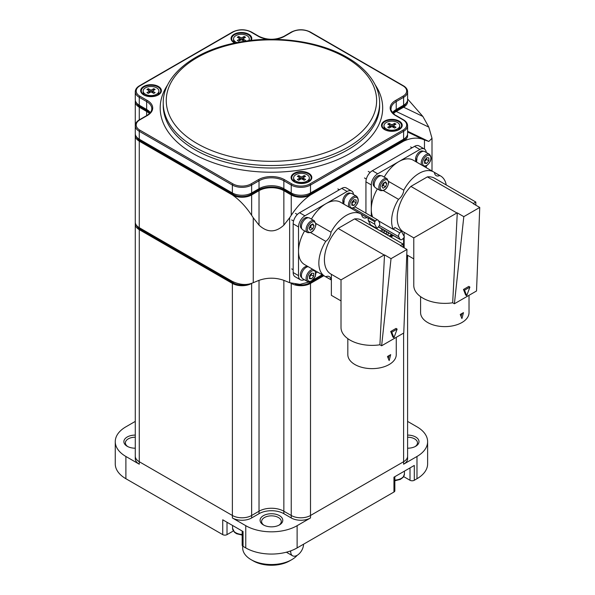 <?xml version="1.0" encoding="UTF-8"?>
<svg xmlns="http://www.w3.org/2000/svg" width="595" height="595" viewBox="0 0 595 595"><rect width="100%" height="100%" fill="white"/><g stroke="black" fill="none" stroke-linecap="round" stroke-linejoin="round"><path stroke-width="0.89" d="M135.281 448.206A11.35 6.552 180 0 1 127.204 446.287L127.204 446.287A11.35 6.552 180 0 1 124.749 439.125A11.35 6.552 180 0 1 135.281 435.094M135.281 437.206A9.84 5.682 0 0 0 125.389 442.888A9.84 5.682 0 0 0 127.776 446.592M407.597 435.094A11.35 6.552 180 0 1 415.674 437.02A11.35 6.552 180 0 1 415.674 446.287A11.35 6.552 180 0 1 407.597 448.206M415.102 446.592A9.84 5.682 0 0 0 417.489 442.888A9.84 5.682 0 0 0 414.603 438.872A9.84 5.682 0 0 0 407.597 437.206M263.414 524.924L263.414 524.924A11.35 6.552 180 0 1 263.414 515.657A11.35 6.552 180 0 1 279.464 515.657A11.35 6.552 180 0 1 279.464 524.924A11.35 6.552 180 0 1 263.414 524.924M278.891 525.236A9.84 5.682 0 0 0 281.279 521.525A9.84 5.682 0 0 0 278.393 517.509A9.84 5.682 0 0 0 267.676 516.281A9.84 5.682 0 0 0 261.599 521.525A9.84 5.682 0 0 0 263.987 525.236M135.281 422.19L135.281 424.659M135.392 223.11A13.618 7.861 0 0 0 135.281 224.099A13.618 7.861 0 0 0 139.275 229.663L139.275 461.727A13.618 7.861 180 0 1 135.281 456.172A13.618 7.861 0 0 0 139.275 461.727L232.377 515.486A13.618 7.861 0 0 0 251.64 515.486L259.026 511.224A17.553 10.137 180 0 1 283.852 511.224L291.238 515.486A13.618 7.861 0 0 0 310.501 515.486L403.603 461.727A13.618 7.861 0 0 0 407.597 456.172A13.618 7.861 180 0 1 403.603 461.727L403.603 464.204A13.618 7.861 0 0 0 407.597 458.641L407.597 255.314M139.275 229.663L232.377 283.413A13.618 7.861 0 0 0 251.64 283.413L251.64 515.486A13.618 7.861 180 0 1 232.377 515.486L232.377 517.955A13.618 7.861 0 0 0 251.64 517.955L259.026 513.693A17.553 10.137 180 0 1 283.852 513.693L291.238 517.955A13.618 7.861 0 0 0 310.501 517.955L297.121 525.683L297.121 547.921L393.957 492.02L393.957 477.19L414.291 465.446L414.291 480.277L416.983 478.722L416.983 456.477A36.325 20.974 0 0 0 427.619 441.654A36.325 20.974 0 0 0 416.983 426.823L407.597 421.401M232.377 517.955L245.757 525.683A36.325 20.974 0 0 0 297.121 525.683M135.392 134.634A13.618 7.861 0 0 0 135.281 135.623L135.281 458.641A13.618 7.861 0 0 0 139.275 464.204L125.895 456.477L125.895 478.722L222.731 534.63L222.731 519.799L243.058 531.536L243.058 546.366L245.757 547.921L245.757 525.683M135.281 421.401L125.895 426.823A36.325 20.974 0 0 0 115.259 441.654A36.325 20.974 0 0 0 125.895 456.477M403.603 464.204L416.983 456.477M243.058 546.366A3.027 1.748 180 0 1 242.172 545.132L242.172 531.03M227.007 522.269L227.007 534.63L233.359 530.963M227.007 534.63A3.027 1.748 180 0 1 222.731 534.63M125.895 478.722A36.325 20.974 180 0 1 115.259 463.892L115.259 441.654M427.619 441.654L427.619 463.892A36.325 20.974 180 0 1 416.983 478.722M414.291 480.277A3.027 1.748 180 0 1 410.007 480.277L410.007 467.923M403.663 476.61L410.007 480.277M394.842 476.677L394.842 490.778A3.027 1.748 180 0 1 393.957 492.02M297.121 547.921A36.325 20.974 180 0 1 245.757 547.921M251.64 283.413L252.198 283.094M290.68 283.094L291.238 283.413A13.618 7.861 0 0 0 310.501 283.413L323.851 275.708M390.863 237.018L393.377 235.568M310.501 283.413L310.501 515.486L403.603 461.727L403.603 333.088M310.501 517.955L310.501 515.486A13.618 7.861 180 0 1 291.238 515.486L291.238 517.955M251.64 517.955L251.64 515.486L259.026 511.224A17.553 10.137 180 0 1 283.852 511.224L291.238 515.486L291.238 283.413M139.275 464.204L139.275 461.727L232.377 515.486L232.377 283.413M291.773 559.664L289.631 560.899A25.726 14.853 180 0 1 253.247 560.899L251.105 559.664A28.753 16.601 0 0 0 291.773 559.664A28.753 16.601 0 0 0 297.21 555.284M253.247 560.899L251.105 559.664A28.753 16.601 0 0 1 242.686 547.921L242.686 546.098M312.896 280.052L322.133 274.719M389.152 236.029L391.666 234.579M139.275 227.684L232.377 281.435C239.569 284.737 245.988 285.355 251.64 283.309L253.247 282.692L253.247 217.777L251.64 215.308C245.988 206.733 239.569 199.942 232.377 194.937L139.275 141.179L139.275 227.684A13.618 7.861 0 0 1 135.281 222.121M424.473 149.048L424.473 139.929L422.866 139.312C417.221 137.259 410.795 137.884 403.603 141.179L310.501 194.937C303.309 199.942 296.89 206.733 291.238 215.308L289.631 217.777L289.631 282.692L283.852 280.334C275.597 277.486 267.319 277.486 259.026 280.334L253.247 282.692M309.757 281.837L299.954 284.358L289.631 282.692M393.429 113.563A17.553 10.137 180 0 1 396.218 111.458L403.603 107.197A13.618 7.861 0 0 0 407.486 100.652M135.392 100.652A13.618 7.861 0 0 0 135.281 101.641A13.618 7.861 0 0 0 139.275 107.197L146.653 111.458A17.553 10.137 180 0 1 149.449 113.563M268.598 39.322A18.467 10.658 180 0 1 258.386 36.332L251.001 32.063A12.711 7.341 0 0 0 233.017 32.063L139.914 85.821A12.711 7.341 0 0 0 139.914 96.197L147.3 100.466A18.467 10.658 180 0 1 147.3 115.542L139.914 119.803A12.711 7.341 0 0 0 139.914 130.186L233.017 183.937A12.711 7.341 0 0 0 251.001 183.937L258.386 179.675A18.467 10.658 180 0 1 284.492 179.675L291.877 183.937A12.711 7.341 0 0 0 309.861 183.937L402.964 130.186A12.711 7.341 0 0 0 402.964 119.803A0.907 0.521 120 0 1 403.417 119.759C406.125 121.358 407.523 123.351 407.597 125.731L407.597 133.644A13.618 7.861 180 0 1 403.603 139.2L310.501 192.959A13.618 7.861 180 0 1 291.238 192.959L283.852 188.697A17.553 10.137 0 0 0 259.026 188.697L251.64 192.959A13.618 7.861 180 0 1 232.377 192.959L139.275 139.2A13.618 7.861 180 0 1 135.281 133.644L135.281 135.623A13.618 7.861 0 0 0 139.275 141.179M310.501 194.937A13.618 7.861 180 0 1 291.238 194.937L283.852 190.668A17.553 10.137 0 0 0 259.026 190.668L251.64 194.937A13.618 7.861 180 0 1 232.377 194.937M403.603 141.179A13.618 7.861 0 0 0 407.486 134.634M424.473 139.929L428.816 141.454L432.007 138.285L428.816 127.114L422.866 116.449L407.597 98.971M291.238 215.308L291.238 194.937M253.247 217.777L259.026 225.148C267.281 232.771 275.559 232.771 283.852 225.148L283.852 190.668M283.852 225.148L289.631 217.777M259.026 225.148L259.026 190.668M251.64 215.308L251.64 194.937M422.866 139.312L407.597 131.978M428.816 141.454L407.597 131.257M428.816 127.114L396.218 111.458M422.866 116.449L403.603 107.197M295.299 284.254A12.413 7.162 0 0 0 309.645 282.923L322.988 275.21M390.008 236.52L392.522 235.07M136.835 225.765A12.413 7.162 0 0 0 140.13 229.164L233.233 282.923A12.413 7.162 0 0 0 247.579 284.254M406.043 137.289A12.413 7.162 180 0 1 402.748 140.688L309.645 194.439A12.413 7.162 180 0 1 292.093 194.439L284.708 190.177A18.765 10.836 0 0 0 258.171 190.177L250.785 194.439A12.413 7.162 180 0 1 233.233 194.439L140.13 140.688A12.413 7.162 180 0 1 136.835 137.289M150.126 112.857A18.765 10.836 0 0 0 147.515 110.968L140.13 106.706A12.413 7.162 180 0 1 136.835 103.307M406.043 103.307A12.413 7.162 180 0 1 402.748 106.706L395.363 110.968A18.765 10.836 0 0 0 392.752 112.857M150.334 112.596A17.553 10.137 0 0 0 146.653 109.487L139.275 105.218A13.618 7.861 180 0 1 135.281 99.663L135.281 91.749A13.618 7.861 180 0 0 139.275 97.312L139.275 105.218M402.964 119.803L395.578 115.542A18.467 10.658 180 0 1 395.578 100.466L402.964 96.197A12.711 7.341 0 0 0 402.964 85.821L309.861 32.063A0.907 0.521 -60 0 1 310.315 32.018L403.417 85.777C406.125 87.376 407.523 89.369 407.597 91.749L407.597 99.663A13.618 7.861 180 0 1 403.603 105.218L396.218 109.487A17.553 10.137 0 0 0 392.544 112.596M236.966 42.595A7.869 4.544 180 0 1 235.851 42.067A7.869 4.544 180 0 1 233.545 38.854A7.869 4.544 180 0 1 238.402 34.651A7.869 4.544 180 0 1 246.977 35.641A7.869 4.544 180 0 1 249.283 38.854L249.283 40.207A7.869 4.544 180 0 1 249.246 40.646M249.283 38.854A7.869 4.544 180 0 1 248.584 40.728M238.677 36.481L240.774 37.686A0.907 0.521 0 0 0 242.061 37.686L244.158 36.481L245.527 37.269L243.429 38.482A0.907 0.521 0 0 0 243.162 38.854A0.907 0.521 0 0 0 243.429 39.218L245.527 40.43L244.158 41.226L242.061 40.014A0.907 0.521 0 0 0 240.774 40.014L238.677 41.226L237.308 40.43L239.406 39.218A0.907 0.521 0 0 0 239.666 38.854A0.907 0.521 0 0 0 239.406 38.482L237.308 37.269L238.677 36.481L239.465 38.519M235.159 42.966A7.869 4.544 180 0 1 233.545 40.207L233.545 38.854M239.696 39.106L240.774 39.724L240.774 37.686M242.061 37.686L242.061 39.724L243.162 39.039M243.362 38.519L244.158 36.481M242.061 39.724A0.907 0.521 180 0 1 241.607 39.872M241.228 39.872A0.907 0.521 180 0 1 240.774 39.724M158.895 91.035A7.869 4.544 180 0 1 154.031 95.237A7.869 4.544 180 0 1 145.455 94.248A7.869 4.544 180 0 1 143.15 91.035A7.869 4.544 180 0 1 148.014 86.84A7.869 4.544 180 0 1 156.589 87.822A7.869 4.544 180 0 1 158.895 91.035L158.895 92.396A7.869 4.544 180 0 1 157.177 95.23M148.281 88.662L150.379 89.875A0.907 0.521 0 0 0 151.666 89.875L153.763 88.662L155.131 89.458L153.034 90.671A0.907 0.521 0 0 0 152.766 91.035A0.907 0.521 0 0 0 153.034 91.407L155.131 92.619L153.763 93.408L151.666 92.203A0.907 0.521 0 0 0 150.379 92.203L148.281 93.408L146.913 92.619L149.01 91.407A0.907 0.521 0 0 0 149.278 91.035A0.907 0.521 0 0 0 149.01 90.671L146.913 89.458L148.281 88.662L149.077 90.708M144.868 95.23A7.869 4.544 180 0 1 143.15 92.396L143.15 91.035M149.3 91.295L150.379 91.913L150.379 89.875M151.666 89.875L151.666 91.913L152.766 91.228M152.967 90.708L153.763 88.662M151.666 91.913A0.907 0.521 180 0 1 151.212 92.061M150.833 92.061A0.907 0.521 180 0 1 150.379 91.913M399.728 125.709A7.869 4.544 180 0 1 394.864 129.903A7.869 4.544 180 0 1 386.289 128.922A7.869 4.544 180 0 1 383.983 125.709A7.869 4.544 180 0 1 388.847 121.506A7.869 4.544 180 0 1 397.423 122.496A7.869 4.544 180 0 1 399.728 125.709L399.728 127.062A7.869 4.544 180 0 1 398.01 129.896M389.115 123.336L391.213 124.541A0.907 0.521 0 0 0 392.499 124.541L394.597 123.336L395.965 124.124L393.868 125.337A0.907 0.521 0 0 0 393.6 125.709A0.907 0.521 0 0 0 393.868 126.073L395.965 127.285L394.597 128.081L392.499 126.869A0.907 0.521 0 0 0 391.213 126.869L389.115 128.081L387.747 127.285L389.844 126.073A0.907 0.521 0 0 0 390.112 125.709A0.907 0.521 0 0 0 389.844 125.337L387.747 124.124L389.115 123.336L389.911 125.374M385.701 129.896A7.869 4.544 180 0 1 383.983 127.062L383.983 125.709M390.134 125.962L391.213 126.586L391.213 124.541M392.499 124.541L392.499 126.586L393.6 125.895M393.801 125.374L394.597 123.336M392.499 126.586A0.907 0.521 180 0 1 392.046 126.728M391.666 126.728A0.907 0.521 180 0 1 391.213 126.586M309.333 177.898A7.869 4.544 180 0 1 304.476 182.092A7.869 4.544 180 0 1 295.894 181.111A7.869 4.544 180 0 1 293.595 177.898A7.869 4.544 180 0 1 298.452 173.695A7.869 4.544 180 0 1 307.027 174.685A7.869 4.544 180 0 1 309.333 177.898L309.333 179.251A7.869 4.544 180 0 1 307.615 182.085M298.72 175.525L300.817 176.73A0.907 0.521 0 0 0 302.104 176.73L304.201 175.525L305.57 176.313L303.472 177.526A0.907 0.521 0 0 0 303.205 177.898A0.907 0.521 0 0 0 303.472 178.262L305.57 179.474L304.201 180.27L302.104 179.058A0.907 0.521 0 0 0 300.817 179.058L298.72 180.27L297.351 179.474L299.449 178.262A0.907 0.521 0 0 0 299.716 177.898A0.907 0.521 0 0 0 299.449 177.526L297.351 176.313L298.72 175.525L299.516 177.563M295.306 182.085A7.869 4.544 180 0 1 293.595 179.251L293.595 177.898M301.271 178.917A0.907 0.521 180 0 1 300.817 178.775L299.716 178.084M302.104 176.73L302.104 178.775L303.205 178.084M303.405 177.563L304.201 175.525M302.104 178.775A0.907 0.521 180 0 1 301.65 178.917M303.547 544.217L303.547 544.217A9.081 5.243 120 0 1 297.121 555.336A9.081 5.243 120 0 1 292.584 555.789A9.081 5.243 120 0 1 290.702 551.632L290.702 550.873M469.024 295.321L469.024 312.635A24.217 13.983 180 0 1 461.928 322.527A24.217 13.983 180 0 1 435.54 325.554A24.217 13.983 180 0 1 420.591 312.635L420.591 296.652M460.247 314.48L461.928 318.563L463.46 312.628L460.247 314.48M398.576 235.865A3.027 1.748 120 0 0 398.724 236.698A40.839 23.584 120 0 0 400.093 239.294A3.027 1.748 120 0 0 400.465 239.659A3.027 1.748 120 0 0 402.882 238.759L404.429 237.026L401.357 231.187L394.939 227.483L393.392 229.209L399.81 232.913A3.027 1.748 120 0 0 398.576 235.865M446.25 184.971A28.977 16.727 120 0 0 440.627 175.986A28.977 16.727 120 0 0 439.727 175.532A8.323 4.805 -60 0 1 436.15 175.637A8.323 4.805 -60 0 1 434.454 172.483A28.977 16.727 120 0 0 433.614 171.933A28.977 16.727 120 0 0 403.789 190.184A8.323 4.805 -60 0 1 398.516 199.325A28.977 16.727 120 0 0 391.622 221.005A28.977 16.727 120 0 0 393.265 229.35A3.027 1.748 -60 0 1 393.392 229.209M371.287 216.238L371.287 209.269A28.977 16.727 120 0 0 372.678 217.041M378.487 220.819L393.265 229.35M456.901 212.973L410.885 186.406A31.029 17.909 120 0 0 397.185 217.792A31.029 17.909 120 0 0 403.611 231.998L413.778 237.874L413.778 285.451A31.029 17.909 180 0 0 452.683 302.781L457.28 212.884L463.81 216.647L454.394 303.77L452.683 302.781L457.28 212.884A31.029 17.909 180 0 1 456.901 212.973L413.8 237.859M463.81 216.647L479.741 207.447L476.528 290.985L454.394 303.77M469.901 287.102L468.838 286.381L463.483 289.475L465.64 295.016L466.703 295.73L469.901 287.102L464.554 290.189L463.483 289.475M475.836 205.193L475.836 202.047L473.375 203.46A31.029 17.909 180 0 1 473.218 203.683L479.741 207.447M475.836 202.047L434.633 178.262A31.029 17.909 120 0 0 427.359 176.894L410.885 186.406M473.375 203.46L427.359 176.894M403.789 237.747A8.323 4.805 -60 0 1 403.789 237.777A28.977 16.727 120 0 0 404.139 238.015L404.139 247.825M404.139 232.303L404.139 236.475M404.139 237.353L404.139 238.015M398.516 199.325L383.44 190.623M377.386 188.898A28.977 16.727 120 0 0 371.287 209.269L371.287 184.926L365.932 181.839A9.081 5.243 -60 0 1 372.358 170.713L414.522 146.37A9.081 5.243 -60 0 1 419.059 145.924L424.413 149.01A9.081 5.243 120 0 0 419.869 149.457L414.522 146.37M426.295 165.931L426.295 167.708M426.265 152.454A9.081 5.243 120 0 0 424.413 149.01M433.614 171.933L413.28 160.196A28.977 16.727 120 0 0 398.791 161.632L419.869 149.457M372.358 170.713L377.706 173.807L398.791 161.632A28.977 16.727 120 0 0 384.199 177.102M377.706 173.807A9.081 5.243 120 0 0 371.287 184.926M365.932 213.151L365.932 181.839M403.789 190.184L388.714 181.482M439.727 175.532L434.454 172.483M401.357 231.187L399.81 232.913M406.764 254.839L413.778 258.892M464.554 290.189L466.703 295.73M461.043 316.384L462.025 313.543M396.255 337.335L396.255 354.65A24.217 13.983 180 0 1 389.16 364.534A24.217 13.983 180 0 1 362.772 367.569A24.217 13.983 180 0 1 347.822 354.65L347.822 338.667M387.479 356.494L389.16 360.577L390.692 354.635L387.479 356.494M368.29 220.522L370.536 224.791L376.962 228.495L374.709 224.226L368.29 220.522L368.156 218.179A28.977 16.727 120 0 0 367.851 218.001A28.977 16.727 120 0 0 366.959 217.539A8.323 4.805 -60 0 1 363.381 217.651A8.323 4.805 -60 0 1 361.686 214.498A28.977 16.727 120 0 0 360.838 213.947A28.977 16.727 120 0 0 331.021 232.199A8.323 4.805 -60 0 1 325.748 241.339A28.977 16.727 120 0 0 318.846 263.02A28.977 16.727 120 0 0 324.848 276.288A28.977 16.727 120 0 0 325.748 276.742A8.323 4.805 -60 0 1 329.325 276.63A8.323 4.805 -60 0 1 331.021 279.791A28.977 16.727 120 0 0 331.37 280.029L331.37 295.336L341.009 300.899M298.519 275.626A9.081 5.243 120 0 0 300.393 279.784L295.046 276.697A9.081 5.243 -60 0 1 293.164 272.54L298.519 275.626L298.519 251.283A28.977 16.727 120 0 0 304.514 264.544L324.848 276.288M384.132 254.987L338.116 228.421A31.029 17.909 120 0 0 324.416 259.807A31.029 17.909 120 0 0 330.842 274.012L341.009 279.881L341.009 327.466A31.029 17.909 180 0 0 379.908 344.788L384.511 254.891L391.034 258.661L381.626 345.777L379.908 344.788L384.511 254.891A31.029 17.909 180 0 1 384.132 254.987L341.032 279.873M391.034 258.661L406.973 249.461L403.76 332.999L381.626 345.777M397.133 329.109L396.062 328.395L390.714 331.482L392.864 337.03L393.935 337.744L397.133 329.109L391.778 332.203L390.714 331.482M403.06 247.2L403.06 244.062L400.606 245.475A31.029 17.909 180 0 1 400.442 245.69L406.973 249.461M403.06 244.062L361.864 220.276A31.029 17.909 120 0 0 354.59 218.908L338.116 228.421M400.606 245.475L354.59 218.908M373.482 226.978A28.977 16.727 120 0 0 373.37 226.427M331.37 274.317L331.37 280.029M353.489 194.468A9.081 5.243 120 0 0 351.645 191.025A9.081 5.243 120 0 0 347.101 191.471L341.753 188.384A9.081 5.243 -60 0 1 346.29 187.931L351.645 191.025M360.838 213.947L340.504 202.211A28.977 16.727 120 0 0 326.015 203.646L347.101 191.471M366.959 217.539L361.686 214.498M300.393 279.784A9.081 5.243 120 0 0 304.305 279.665M317.529 272.064L315.99 272.949M293.164 272.54L293.164 223.846A9.081 5.243 -60 0 1 299.583 212.727L304.938 215.814L326.015 203.646A28.977 16.727 120 0 0 311.43 219.116M304.938 215.814A9.081 5.243 120 0 0 298.519 226.94L293.164 223.846M304.618 230.912A28.977 16.727 120 0 0 298.519 251.283L298.519 226.94M299.583 212.727L341.753 188.384M331.021 232.199L315.945 223.497M325.748 241.339L310.672 232.63M331.021 279.791L325.748 276.742M368.29 218.03L374.709 221.734L375.43 220.931L353.207 208.101M376.962 228.495L378.509 226.769A3.027 1.748 120 0 0 379.588 222.991A40.839 23.584 120 0 0 378.219 220.388A3.027 1.748 120 0 0 377.847 220.031A3.027 1.748 120 0 0 375.43 220.931M374.709 224.226L374.709 221.734M391.778 332.203L393.935 337.744M388.275 358.391L389.256 355.557M344.23 201.08L342.765 201.266A6.277 3.63 -60 0 1 347.205 193.576A6.277 3.63 -60 0 1 350.351 193.263L350.425 193.308M344.155 202.069L342.839 202.174L343.813 201.608M344.141 204.189L344.066 204.145A6.277 3.63 -60 0 1 342.839 202.174M417.006 159.066L415.533 159.252A6.277 3.63 -60 0 1 419.981 151.561A6.277 3.63 -60 0 1 423.119 151.249L423.194 151.294M416.931 160.055L415.615 160.159L416.589 159.594M416.909 162.175L416.835 162.13A6.277 3.63 -60 0 1 415.615 160.159M424.577 161.557A3.027 1.748 120 0 0 425.432 160.747A3.027 1.748 120 0 0 426.503 157.995L426.503 159.415L424.577 161.81M416.991 162.346A6.813 3.934 -60 0 1 421.372 151.933A6.813 3.934 -60 0 1 424.778 151.599L429.456 154.298A6.813 3.934 -60 0 0 426.05 154.633A6.813 3.934 -60 0 0 421.677 165.046M428.861 160.776L426.719 163.439L424.577 163.246L424.577 160.39L426.719 157.727L428.861 157.92L428.861 160.776L426.503 159.415M424.577 162.204L426.719 163.439M351.809 203.572A3.027 1.748 120 0 0 352.664 202.761A3.027 1.748 120 0 0 353.735 200.009L353.735 201.43L351.809 203.825M344.222 204.353A6.813 3.934 -60 0 1 348.596 193.948A6.813 3.934 -60 0 1 352.002 193.606L356.688 196.313A6.813 3.934 -60 0 0 353.281 196.647A6.813 3.934 -60 0 0 348.908 207.06M356.093 202.791L353.951 205.454L351.809 205.26L351.809 202.404L353.951 199.742L356.093 199.935L356.093 202.791L353.735 201.43M351.809 204.211L353.951 205.454M331.37 280.052L315.432 270.844L315.357 276.325L311.378 281.219L307.496 281.509L302.818 278.802A6.813 3.934 -60 0 1 301.769 273.343A6.813 3.934 -60 0 1 306.224 267.348A6.813 3.934 -60 0 1 308.232 266.694M309.43 276.972A3.027 1.748 120 0 0 310.285 276.162L309.43 277.225M310.285 276.162A3.027 1.748 120 0 0 311.356 273.41L311.356 274.83L310.285 276.162M309.43 275.805L311.572 273.142L313.714 273.336L313.714 276.184L311.572 278.847L309.43 278.661L309.43 275.805M311.356 274.83L313.714 276.184M309.43 277.612L311.572 278.847M307.496 232.571L302.818 229.871A6.813 3.934 -60 0 1 301.405 226.755A6.813 3.934 -60 0 1 304.38 219.897A6.813 3.934 -60 0 1 309.623 218.075L314.309 220.775A6.813 3.934 -60 0 0 309.058 222.604A6.813 3.934 -60 0 0 306.09 229.454A6.813 3.934 -60 0 0 307.496 232.571C311.921 233.255 314.755 230.488 315.997 224.285L314.309 220.775M311.564 224.598L311.073 225.869A3.027 1.748 -60 0 1 309.221 228.168L310.456 227.461L312.806 228.822L310.337 230.25L309.103 228.487L310.337 225.304L312.806 223.876L314.041 225.639L312.806 228.822M311.349 224.724A3.027 1.748 120 0 1 311.073 225.869L310.456 227.461M311.906 224.397L314.041 225.639M301.762 277.582L301.687 277.545A6.277 3.63 -60 0 1 300.728 272.51A6.277 3.63 -60 0 1 304.833 266.976A6.277 3.63 -60 0 1 307.972 266.664L308.046 266.709M301.762 228.651L301.687 228.606A6.277 3.63 -60 0 1 300.386 225.736A6.277 3.63 -60 0 1 303.13 219.414A6.277 3.63 -60 0 1 307.972 217.733L308.046 217.77M383.782 232.928A3.027 1.748 120 0 0 384.132 231.395L383.961 233.032M383.18 232.578L384.34 231.128L385.939 231.269M386.482 231.589L386.311 234.385M384.132 232.816L386.482 234.177M380.272 190.564L375.586 187.856A6.813 3.934 -60 0 1 374.173 184.74A6.813 3.934 -60 0 1 377.148 177.89A6.813 3.934 -60 0 1 382.399 176.06L387.077 178.768A6.813 3.934 -60 0 0 381.834 180.59A6.813 3.934 -60 0 0 378.859 187.447A6.813 3.934 -60 0 0 380.272 190.564C384.697 191.24 387.531 188.474 388.766 182.271L387.077 178.768M384.34 182.583L383.842 183.855A3.027 1.748 -60 0 1 381.997 186.161L383.225 185.447L385.582 186.808L383.106 188.236L381.871 186.473L383.106 183.29L385.582 181.862L386.817 183.624L385.582 186.808M384.117 182.71A3.027 1.748 120 0 1 383.842 183.855L383.225 185.447M384.675 182.39L386.817 183.624M374.538 186.637L374.463 186.599A6.277 3.63 -60 0 1 373.162 183.721A6.277 3.63 -60 0 1 375.899 177.399A6.277 3.63 -60 0 1 380.74 175.718L380.815 175.763M259.026 280.334L259.026 513.693M283.852 280.334L283.852 513.693M243.058 543.897L243.058 531.536M403.603 247.52L403.603 237.955M394.842 480.12A10.591 6.114 0 0 0 404.429 474.029L403.098 477.369L400.316 479.414L394.842 480.76M242.172 535.106L236.646 533.745L234.534 532.339L232.586 528.382A10.591 6.114 0 0 0 242.172 534.466M146.653 111.458L146.653 115.601M139.275 107.197L139.275 119.87M140.13 228.175L140.13 229.164M233.233 281.896L233.233 282.923M309.645 281.896L309.645 282.923M292.093 194.439L292.093 193.412M309.645 194.439L309.645 193.412M284.708 190.177L284.708 189.188M258.171 190.177L258.171 189.188M250.785 194.439L250.785 193.412M233.233 194.439L233.233 193.412M140.13 140.688L140.13 139.699M147.515 110.968L147.515 110.015M140.13 106.706L140.13 105.717M402.748 106.706L402.748 105.717M395.363 110.968L395.363 110.015M402.748 140.688L402.748 139.699M158.352 86.439A10.368 5.987 180 0 1 158.352 94.903A10.368 5.987 180 0 1 143.692 94.903A10.368 5.987 180 0 1 143.692 86.439A10.368 5.987 180 0 1 158.352 86.439M144.146 94.85A9.721 5.615 0 0 0 157.898 94.85A9.721 5.615 0 0 0 157.898 86.915A9.721 5.615 0 0 0 144.146 86.915A9.721 5.615 0 0 0 144.146 94.85L144.146 94.85C148.728 97.007 153.317 97.007 157.898 94.85M308.79 173.294A10.368 5.987 180 0 1 308.79 181.758A10.368 5.987 180 0 1 294.131 181.758A10.368 5.987 180 0 1 294.131 173.294A10.368 5.987 180 0 1 308.79 173.294M294.584 181.713A9.721 5.615 0 0 0 308.336 181.713A9.721 5.615 0 0 0 308.336 173.77A9.721 5.615 0 0 0 294.584 173.77A9.721 5.615 0 0 0 294.584 181.713L294.584 181.713C299.173 183.862 303.755 183.862 308.336 181.713M234.735 43.056A10.368 5.987 180 0 1 234.088 42.714A10.368 5.987 180 0 1 234.088 34.25A10.368 5.987 180 0 1 248.747 34.25A10.368 5.987 180 0 1 251.224 40.415M234.542 42.669A9.721 5.615 0 0 0 235.114 42.974L234.542 42.669A9.721 5.615 0 0 1 234.542 34.726A9.721 5.615 0 0 1 248.293 34.726A9.721 5.615 0 0 1 250.629 40.482M399.186 121.105A10.368 5.987 180 0 1 399.186 129.569A10.368 5.987 180 0 1 384.526 129.569A10.368 5.987 180 0 1 384.526 121.105A10.368 5.987 180 0 1 399.186 121.105M384.98 129.524A9.721 5.615 0 0 0 398.732 129.524A9.721 5.615 0 0 0 398.732 121.581A9.721 5.615 0 0 0 384.98 121.581A9.721 5.615 0 0 0 384.98 129.524L384.98 129.524C389.561 131.673 394.15 131.673 398.732 129.524M379.647 103.061A108.216 62.475 180 0 1 312.851 160.776A108.216 62.475 180 0 1 194.922 147.233A108.216 62.475 180 0 1 163.223 103.061L163.223 105.531A108.216 62.475 0 0 0 194.922 149.709A108.216 62.475 0 0 0 312.851 163.253A108.216 62.475 0 0 0 379.647 105.531L379.647 103.061C379.632 96.777 378.13 90.656 375.125 84.706C369.681 74.144 360.414 65.078 347.331 57.499C318.771 40.668 273.574 34.815 235.561 42.877C193.554 51.163 162.792 75.825 163.223 103.061M197.064 143.529A105.189 60.727 0 0 0 345.814 143.529A105.189 60.727 0 0 0 345.814 57.648A105.189 60.727 0 0 0 197.064 57.648A105.189 60.727 0 0 0 197.064 143.529M375.2 84.854A111.243 64.223 180 0 1 332.129 161.825A111.243 64.223 180 0 1 192.78 153.413A111.243 64.223 180 0 1 167.678 84.847M232.377 192.959L232.377 185.045L139.275 131.294A13.618 7.861 180 0 1 135.281 125.731L135.281 101.641M139.275 139.2L139.275 131.294A0.907 0.521 120 0 1 139.914 130.186M309.861 32.063A12.711 7.341 0 0 0 291.877 32.063L284.492 36.332A18.467 10.658 180 0 1 274.28 39.322M403.603 139.2L403.603 131.294L310.501 185.045A13.618 7.861 180 0 1 291.238 185.045L283.852 180.783A17.553 10.137 0 0 0 259.026 180.783L251.64 185.045A13.618 7.861 180 0 1 232.377 185.045A0.907 0.521 -60 0 1 233.017 183.937M310.501 192.959L310.501 185.045A0.907 0.521 -120 0 0 309.861 183.937M407.597 125.731A13.618 7.861 180 0 1 403.603 131.294A0.907 0.521 -120 0 0 402.964 130.186M396.218 109.487L396.218 101.574A17.553 10.137 0 0 0 391.079 108.744C389.829 110.015 395.571 116.047 396.032 115.497A0.907 0.521 120 0 0 395.578 115.542M403.603 105.218L403.603 97.312L396.218 101.574A0.907 0.521 -120 0 0 395.578 100.466M407.597 91.749A13.618 7.861 180 0 1 403.603 97.312A0.907 0.521 -120 0 0 402.964 96.197M146.653 109.487L146.653 101.574L139.275 97.312A0.907 0.521 120 0 1 139.914 96.197M147.3 115.542A0.907 0.521 -120 0 0 146.846 115.497C150.156 113.459 151.807 111.213 151.799 108.744A17.553 10.137 0 0 0 146.653 101.574A0.907 0.521 120 0 1 147.3 100.466M251.64 192.959L251.64 185.045A0.907 0.521 -120 0 0 251.001 183.937M259.026 188.697L259.026 180.783A0.907 0.521 -120 0 0 258.386 179.675M283.852 188.697L283.852 180.783A0.907 0.521 -60 0 1 284.492 179.675M291.238 192.959L291.238 185.045A0.907 0.521 -60 0 1 291.877 183.937M403.417 85.777A0.907 0.521 120 0 0 402.964 85.821M291.877 32.063A0.907 0.521 -120 0 0 291.424 32.018L284.038 36.288C275.641 40.252 267.237 40.252 258.84 36.288L251.454 32.018C245.155 29.014 238.863 29.014 232.563 32.018A0.907 0.521 -120 0 1 233.017 32.063M284.492 36.332A0.907 0.521 -120 0 0 284.038 36.288M258.386 36.332A0.907 0.521 -60 0 1 258.84 36.288M251.001 32.063A0.907 0.521 -60 0 1 251.454 32.018M139.914 85.821A0.907 0.521 -120 0 0 139.461 85.777L232.563 32.018M139.914 119.803A0.907 0.521 -120 0 0 139.461 119.759C136.746 121.358 135.355 123.351 135.281 125.731L135.281 133.644M239.406 40.802L239.406 39.218M243.429 39.218L243.429 40.802M149.01 92.991L149.01 91.407M153.034 91.407L153.034 92.991M389.844 127.657L389.844 126.073M393.868 126.073L393.868 127.657M299.449 179.846L299.449 178.262M300.817 178.775L300.817 176.73M303.472 178.262L303.472 179.846M289.884 551.156L290.702 551.632M398.724 236.698L379.335 225.505M378.472 226.814L400.093 239.294M426.719 155.793A5.868 3.384 120 0 0 422.576 162.978A5.868 3.384 120 0 0 426.719 165.373A5.868 3.384 120 0 0 430.869 158.188A5.868 3.384 120 0 0 426.719 155.793M353.951 197.808A5.868 3.384 120 0 0 349.8 204.992A5.868 3.384 120 0 0 353.951 207.387A5.868 3.384 120 0 0 358.093 200.203A5.868 3.384 120 0 0 353.951 197.808M311.572 280.781A5.868 3.384 120 0 0 315.722 273.603A5.868 3.384 120 0 0 311.572 271.208A5.868 3.384 120 0 0 307.429 278.386A5.868 3.384 120 0 0 311.572 280.781M307.496 281.509A6.813 3.934 -60 0 1 306.455 276.05A6.813 3.934 -60 0 1 310.902 270.048A6.813 3.934 -60 0 1 312.918 269.394M307.429 229.454A5.868 3.384 120 0 0 311.572 231.849A5.868 3.384 120 0 0 315.722 224.665A5.868 3.384 120 0 0 311.572 222.277A5.868 3.384 120 0 0 307.429 229.454M387.576 235.114A5.868 3.384 120 0 0 388.394 232.69M383.44 229.826A5.868 3.384 120 0 0 381.745 231.753M380.599 231.091A6.813 3.934 -60 0 1 382.228 229.127M380.198 187.447A5.868 3.384 120 0 0 384.34 189.835A5.868 3.384 120 0 0 388.49 182.658A5.868 3.384 120 0 0 384.34 180.263A5.868 3.384 120 0 0 380.198 187.447M404.429 471.143L404.429 474.029M232.586 525.489L232.586 528.382M432.007 138.285L432.007 171.01M310.315 32.018C304.015 29.014 297.723 29.014 291.424 32.018M403.417 119.759L396.032 115.497M139.461 85.777C136.746 87.376 135.355 89.369 135.281 91.749M146.846 115.497L139.461 119.759M247.468 285.057L247.468 284.284M235.36 284.715L235.36 283.904M157.073 239.941L157.073 238.952M144.964 232.95L144.964 231.961M239.666 40.646L239.666 38.854M243.162 40.646L243.162 38.854M149.278 92.835L149.278 91.035M152.766 92.835L152.766 91.035M390.112 127.508L390.112 125.709M393.6 127.508L393.6 125.709M299.716 179.69L299.716 177.898M303.205 179.69L303.205 177.898M286.716 552.405L292.584 555.789M404.139 238.037L403.737 237.807M440.627 175.986L433.651 171.955M400.465 239.659L378.383 226.911M367.851 218.001L360.875 213.969M377.847 220.031L355.051 206.867M424.19 166.496L426.526 165.804C431.278 161.624 432.26 157.794 429.456 154.298M410.632 146.928L412.097 147.768M351.422 208.51L353.75 207.819C358.51 203.639 359.484 199.808 356.688 196.313M337.863 188.942L339.321 189.783M291.699 268.888L293.164 269.736M291.699 219.957L293.566 221.035M295.484 213.404L297.351 214.483M387.724 235.204L388.587 232.801M364.475 177.95L366.334 179.021M368.253 171.39L370.12 172.468"/></g></svg>

